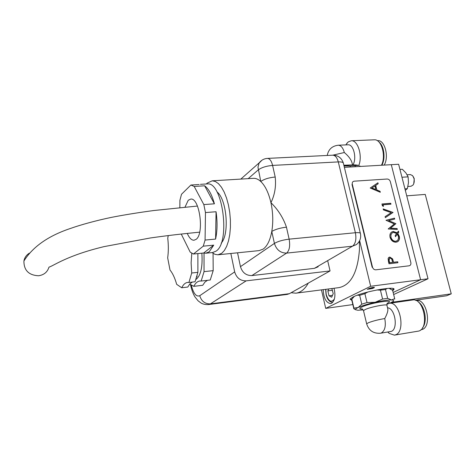 <?xml version="1.0" encoding="UTF-8"?>
<svg xmlns="http://www.w3.org/2000/svg" width="475" height="475" viewBox="0 0 475 475"><rect width="100%" height="100%" fill="white"/><g stroke="black" fill="none" stroke-linecap="round" stroke-linejoin="round"><path stroke-width="0.71" d="M212.082 252.593L215.003 254.345L217.936 254.802L221.712 253.306L224.384 250.485L226.682 246.305L228.505 240.92L229.769 234.543L230.411 227.436L230.393 219.901L229.722 212.277L228.416 204.891L226.545 198.063L224.188 192.096L221.457 187.227L218.47 183.653L215.353 181.492L212.242 180.809L207.213 183.101L206.388 183.967M218.304 254.76L259.107 250.61L263.156 249.114C267.247 246.157 270.121 240.273 271.783 231.473C273.321 222.205 273.042 212.604 270.934 202.677C278.101 209.701 283.272 217.865 286.449 227.169L289.138 239.151L355.383 232.732L338.289 161.91L272.597 165.413L275.203 177.021C276.212 186.265 274.788 194.815 270.934 202.677C268.66 192.898 265.27 185.838 260.769 181.492C258.418 179.33 256.049 178.273 253.662 178.321L253.133 178.351M206.079 253.193L212.551 252.546L216.06 251.138C230.731 242.268 222.638 181.308 207.254 183.914L206.803 183.944M203.704 253.003L205.74 253.228L209.208 251.821L213.738 245.153L203.704 253.003L193.432 254.024L203.264 246.163L213.738 245.153M181.26 234.05L190.196 252.136L193.432 254.024M203.264 246.163L205.075 240.059L205.467 212.562L203.834 204.583L194.192 186.449L190.897 185.03L181.515 194.263L179.906 200.337L179.847 207.628M187.257 233.403C189.252 237.969 191.49 240.255 193.972 240.255L196.116 239.341C204.458 233.718 199.613 197.558 190.766 199.078L188.26 200.236L185.001 207.136M196.122 279.294L196.507 279.039C200.967 274.912 202.748 266.291 201.857 253.187M168.221 235.576L167.758 238.272C168.548 245.326 168.518 251.857 167.669 257.854L170.02 270.061C172.639 273.208 174.865 277.97 176.682 284.341L181.723 287.761C183.344 284.466 185.327 282.684 187.684 282.423L188.925 282.465L191.704 273.012L191.122 262.823L191.787 253.3M191.704 273.012L197.891 272.329L197.879 253.585M188.925 282.465L195.071 281.758L197.891 272.329M181.723 287.761L187.773 287.048L189.881 283.872L192.357 282.073M196.858 277.026L197.095 276.135M189.697 284.074L193.782 286.342C195.451 283.058 197.493 281.283 199.898 281.01L201.168 281.052L204.036 271.652L204.036 253.086M204.036 271.652L213.18 270.643L213.067 253.329M201.168 281.052L210.247 280.007L213.18 270.643M193.782 286.342L202.724 285.285L204.903 282.12L207.456 280.327M208.662 304.54L287.191 294.411L289.364 293.698L330.06 270.934L327.792 261.185M191.336 285.362C193.521 293.663 196.329 297.107 199.761 295.693L234.68 271.896C236.532 277.928 240.368 280.915 246.175 280.856L330.06 270.934M234.68 271.896L230.838 253.484M237.547 252.801L240.463 266.647L274.413 243.414C276.45 249.85 280.517 253.08 286.615 253.104L251.881 275.571L314.408 268.345L352.486 246.198C355.591 243.681 356.559 239.192 355.383 232.732C358.963 232.435 360.662 232.774 360.478 233.748C361.202 238.141 359.848 241.751 356.422 244.566L352.486 246.198L286.615 253.104C289.447 250.527 290.29 245.878 289.138 239.151C282.839 239.94 277.928 241.359 274.413 243.414L271.783 231.473C275.274 229.354 280.161 227.923 286.449 227.169M318.167 266.766L314.408 268.345M214.415 203.811L204.636 185.796C208.667 188.801 211.927 194.809 214.415 203.811L203.834 204.583M194.192 186.449L204.636 185.796M215.597 239.079L216.06 211.743C217.508 221.712 217.36 230.826 215.597 239.079L205.075 240.059M205.467 212.562L216.06 211.743M190.897 185.03L199.108 184.52M221.184 243.123C229.728 234.519 226.807 199.031 216.944 191.87M261.897 160.259L259.083 163.121L257.967 167.135L260.769 181.492C264.153 179.111 268.963 177.62 275.203 177.021M251.881 275.571C246.121 275.619 242.315 272.644 240.463 266.647M29.403 253.145C26.398 254.98 24.563 257.604 23.91 261.012C23.881 270.346 28.761 275.262 38.558 275.761C43.967 274.966 47.435 272.104 48.967 267.164C53.889 265.679 66.916 255.55 104.067 246.62L150.391 237.963C170.531 235.125 183.991 233.706 199.66 232.156M351.821 300.325L350.027 299.137L353.02 297C363.405 291.579 396.714 285.546 393.882 289.536L392.7 290.682M393.609 288.794L392.409 289.875M323.214 289.655C323.612 298.122 326.058 302.771 330.547 303.584L331.526 303.288C334.923 300.61 335.754 295.604 334.02 288.26M372.679 288.45L367.276 289.34L369.787 288.165L373.184 287.327L374.365 287.577L372.679 288.45L372.608 288.159M374.288 287.262L374.365 287.577M321.462 289.881L325.707 308.382L370.672 286.265L359.634 240.653M325.707 308.382L352.824 304.582M344.369 167.348L391.293 164.683L420.607 279.739L393.14 292.452L420.607 279.739L391.293 164.683L398.626 164.267L428.017 278.772L370.672 286.265M382.256 289.898L379.697 290.088M351.637 299.47L350.081 299.036M371.747 288.574L373.492 287.642L372.679 287.577L368.713 288.972L371.747 288.574M368.642 288.675L368.713 288.972M296.246 293.128L339.073 287.613C350.972 285.036 357.77 272.252 359.474 249.268L359.373 241.163M291.092 292.731L295.866 293.182C300.663 292.6 304.808 289.239 308.311 283.1M415.334 300.248L446.642 295.771L451.25 293.841L425.25 194.417L406.731 195.842M451.25 293.841L391.804 302.296M393.656 294.536L428.017 278.772M366.724 324.104L366.652 323.808C368.814 330.553 373.403 333.699 380.416 333.242L391.204 331.419C398.46 329.24 395.147 308.037 387.535 307.8M384.756 318.553C378.225 319.651 372.756 321.064 368.351 322.78L366.652 323.808L363.506 310.632L365.186 309.534C370.862 306.797 388.485 303.531 386.965 305.49L387.665 308.346C388.33 310.252 387.363 313.654 384.756 318.553C386.11 325.927 384.94 330.748 381.259 333.017L380.416 333.242M386.852 304.309L389.328 303.305C399.914 300.954 406.006 331.698 395.503 334.839L394.41 335.136L389.221 333.414L387.82 332.055M412.573 299.992L412.698 299.974C423.54 297.599 429.661 327.869 418.902 331.027L394.41 335.136M354.338 296.394L351.625 299.41L353.691 308.138L358.144 307.509C356.113 308.465 355.229 309.189 355.484 309.688L357.853 310.258L363.143 309.884M352.688 297.926L353.845 296.608M355.33 309.593L353.804 308.72L353.691 308.138M389.738 303.246L393.181 301.423C394.137 300.574 393.597 300.093 391.548 299.986C387.992 299.903 382.529 300.675 375.167 302.29L382.595 299.054L387.647 298.348L385.474 289.501L380.428 290.178L376.901 289.946M382.595 299.054L380.428 290.178M387.647 298.348L391.548 299.986L394.678 298.68L394.707 299.143M392.605 290.284L389.037 288.313M394.678 298.68L392.522 289.958M389.108 288.307L390.676 288.836M387.291 288.42L385.474 289.501M375.167 302.29C367.787 303.994 362.11 305.734 358.144 307.509L361.772 304.178L367.021 302.563L375.167 302.29M367.021 302.563L364.889 293.681L359.658 295.319L357.354 295.201M361.772 304.178L359.658 295.319M367.887 291.988L364.889 293.681M353.869 307.871L351.803 299.131M416.296 300.503L416.415 300.485C426.586 298.264 432.309 326.462 422.228 329.442L420.927 329.757M418.166 301.886C424.988 305.734 427.732 322.098 422.489 327.839M332.761 155.183L344.327 152.528C348.917 156.382 351.577 160.176 352.302 163.905L352.545 164.878M352.973 164.873C357.01 158.353 353.548 144.198 348.104 144.798L347.92 144.804M345.776 144.899L348.205 141.924L351.31 140.754C357.918 140.077 362.787 156.026 358.767 165.52M374.098 139.816L374.359 139.81C381.467 139.074 386.306 156.192 381.455 165.241M344.025 165.929C350.378 164.724 355.169 164.546 358.399 165.401L350.105 165.983L350.36 167.01M355.092 165.704L355.342 166.725M350.105 165.983L344.043 165.983M360.495 166.416L359.646 165.917M377.655 140.671L377.898 140.659C384.833 139.923 389.257 156.97 384.168 165.092M378.902 141.972C384.091 145.57 385.747 158.769 381.811 165.223M413.755 183.712L414.247 178.701L413.333 176.718M407.924 186.473L411.065 186.248L413.084 184.995C414.242 183.184 414.532 180.975 413.951 178.362L412.591 175.631L410.353 174.568M328.676 288.948L327.851 290.872L328.991 295.812L332.488 295.349M332.452 290.278L327.851 290.872M331.847 288.539L333.236 293.633L331.681 297.213L328.991 295.812M399.95 169.421L402.355 169.278L405.971 173.001L408.108 176.848L401.957 177.246M404.932 188.836L407.348 188.664L408.482 182.715L408.108 176.848M407.348 188.664L405.317 190.333M370.221 188.017L377.928 182.78L378.171 183.754L375.713 185.428L376.841 189.976L380.053 191.294L380.303 192.274L370.221 188.017M377.767 182.887L378.171 183.754M378.011 183.861L375.713 185.428M375.553 185.535L376.841 189.976M376.687 190.077L380.053 191.294M374.923 185.968L371.973 187.969L375.814 189.549L374.923 185.968L371.973 187.969M371.818 188.076L375.814 189.549M379.899 191.395L380.095 192.191M390.961 204.179L383.076 204.82L383.468 206.376L382.411 205.859L381.942 203.989L390.735 203.276L390.961 204.179M382.915 204.921L383.254 206.269M381.965 204.072L390.575 203.377L390.782 204.197M397.338 229.461L388.188 228.968L394.333 223.939L386.015 220.287L394.482 218.144L394.713 219.052L388.633 220.602L395.883 223.683L390.515 228.178L397.106 228.54L397.338 229.461M386.027 220.341L394.482 218.144M395.883 223.683L388.633 220.602M395.717 223.778L390.349 228.273L396.94 228.635L397.147 229.449M394.321 218.239L394.535 219.1M409.088 265.804C410.56 265.436 411.142 264.355 410.839 262.55L390.349 181.688C389.761 179.983 388.698 179.093 387.149 179.022L354.19 181.183C352.658 181.456 352.034 182.483 352.302 184.247L351.999 184.46L372.162 267.283L372.483 267.11C373.089 268.927 374.205 269.83 375.838 269.824L409.088 265.804L375.838 269.824M352.302 184.247L372.483 267.11M395.841 241.3L397.682 240.38L398.555 238.236L398.394 236.396L397.32 234.175L395.467 236.722L395.182 235.576L396.69 233.498L393.555 232.376L392.095 232.916L390.931 234.757L390.949 237.221C391.833 239.911 393.46 241.27 395.841 241.3L396.857 241.015M392.291 232.78L390.866 234.531L390.949 237.221M395.443 236.621L397.32 234.175M390.782 237.316C391.667 240.006 393.3 241.365 395.681 241.389M391.721 231.972L393.181 231.551L397.124 232.768M398.299 231.283L398.561 232.322L397.658 233.575L399.137 236.425C399.647 238.717 399.154 240.469 397.652 241.68L397.397 241.846M397.183 232.821L398.442 231.093L398.727 232.233L397.824 233.48L399.303 236.336C399.813 238.622 399.321 240.374 397.818 241.591L396.079 242.22C393.152 242.226 391.139 240.593 390.04 237.316C389.47 233.985 390.575 232.032 393.348 231.456L397.017 232.91M385.106 216.653L391.204 212.669L383.42 209.891L383.177 208.917L393.045 212.444L385.35 217.633L385.106 216.653M383.218 209.083L393.045 212.444M392.884 212.539L385.35 217.621M388.491 261.719L388.105 258.584L388.639 257.592L389.809 257.07L392.593 258.887L393.585 262.265L397.688 261.778L397.925 262.711L388.995 263.767L388.491 261.719M388.96 257.337L389.809 257.07M389.642 257.159L392.593 258.887M392.427 258.97L393.585 262.265M393.419 262.348L397.688 261.778M389.559 258.174L389.049 260.9L389.518 262.806L392.487 262.39M397.522 261.868L397.741 262.734M390.04 258.002C388.972 258.43 388.698 259.368 389.209 260.811L389.684 262.723L392.665 262.372L391.697 259L390.04 258.002M199.761 295.693C201.424 301.257 204.974 303.982 210.413 303.863L289.364 293.698M246.175 280.856L210.413 303.863L208.501 304.558C205.633 304.707 203.193 304.226 201.18 303.109L198.099 300.829L194.982 296.94C193.135 293.93 191.662 289.928 190.558 284.935L190.647 285.41M360.335 233.166L343.467 163.62C343.573 162.355 341.846 161.785 338.289 161.91C337.113 157.611 335.291 155.373 332.821 155.183L332.625 155.194M267.3 158.401L267.49 158.395C269.764 158.602 271.468 160.942 272.597 165.413C266.368 165.983 261.577 167.479 258.216 169.919L248.199 178.648M362.294 309.094C359.165 309.094 359.053 308.382 361.95 306.963C371.183 302.51 397.504 298.745 387.143 303.299M362.051 308.976L361.588 308.863C362.087 308.649 362.722 309.237 363.506 310.632L363.589 310.965M343.858 165.235L350.811 164.973M344.327 152.528C343.039 147.862 341.038 145.421 338.319 145.219L338.123 145.231M325.808 289.317L326.212 294.482C328.611 301.512 331.342 303.008 334.412 298.977M343.288 162.86C341.555 157.872 338.063 155.313 332.821 155.183L267.49 158.395C264.153 158.608 261.44 160.039 259.35 162.688L240.813 179.093M200.408 184.336L207.254 183.914M212.242 180.809L253.662 178.321M197.44 206.049L153.734 210.526C137.792 212.681 123.648 214.973 111.31 217.396C96.211 220.519 80.174 224.984 71.119 228.232C48.723 235.606 32.983 246.531 23.91 261.012M393.716 288.877L393.882 289.536M387.107 303.264L386.887 305.164M387.992 332.031L389.221 333.414M353.234 297.059L352.604 298.062M355.484 309.688L353.679 308.578M412.698 299.974L389.328 303.305M416.415 300.485L416.064 300.538M374.359 139.81L351.31 140.754M348.104 144.798L338.319 145.219C332.162 145.926 328.463 149.334 327.222 155.456M345.954 144.893L347.16 142.916M377.898 140.659L377.322 140.683M410.453 174.562L407.14 174.77M325.636 289.34L326.076 294.589C327.322 299.529 329.531 302.13 332.696 302.385"/></g></svg>
